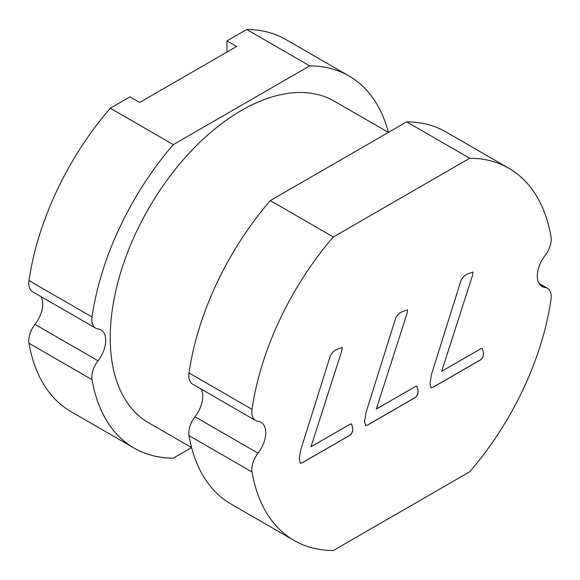 <?xml version="1.0" encoding="UTF-8"?>
<svg xmlns="http://www.w3.org/2000/svg" width="580" height="580" viewBox="0 0 580 580"><rect width="100%" height="100%" fill="white"/><g stroke="black" fill="none" stroke-linecap="round" stroke-linejoin="round"><path stroke-width="0.87" d="M309.698 65.873L173.326 144.608L110.294 108.221L129.993 96.846L139.693 102.443L236.662 46.458L226.969 40.854L246.667 29.478L309.698 65.873A214.854 124.047 120 0 1 348.942 75.936A214.854 124.047 120 0 1 388.404 132.407L334.348 101.203A185.68 107.199 120 0 0 241.512 110.403A185.68 107.199 120 0 0 120.212 274.021A185.68 107.199 120 0 0 148.676 422.805L191.596 447.586L173.326 458.142A214.854 124.047 120 0 1 134.089 448.079L71.057 411.684A214.854 124.047 120 0 1 29 343.251A18.284 10.556 120 0 1 34.981 324.387A22.859 13.195 120 0 0 40.991 296.598M350.262 424.067L351.603 423.936L352.676 428.207C353.053 430.773 352.248 433.05 350.262 435.043L302.455 462.615L300.201 463.26M350.298 435.065L302.521 462.651L300.237 463.282L299.236 459.164L300.679 450.116L330.223 356.127M330.194 356.113C331.825 352.799 334.036 350.595 336.842 349.486L342.135 347.5L341.997 350.189L310.952 446.803L350.298 424.089M480.987 348.594L482.328 348.464L483.401 352.734C483.771 355.301 482.966 357.577 480.987 359.571C482.864 357.519 483.669 355.236 483.401 352.734M481.023 359.593L433.245 387.179L430.962 387.81L429.954 383.692L431.404 374.644L460.948 280.655M460.919 280.64C462.543 277.327 464.761 275.123 467.567 274.014L472.86 272.027L472.722 274.717L441.677 371.33L481.023 348.616M258.02 421.305A22.859 13.195 -60 0 1 261.022 422.305A22.859 13.195 -60 0 1 258.02 453.161A18.284 10.556 120 0 0 252.039 472.018A214.854 124.047 120 0 0 294.096 540.451A214.854 124.047 120 0 0 333.333 550.522L469.706 471.779A214.854 124.047 120 0 0 551 299.418A18.284 10.556 120 0 0 547.418 288.26A18.284 10.556 120 0 0 545.019 287.462A22.859 13.195 -60 0 1 542.017 286.469A22.859 13.195 -60 0 1 545.019 255.613A18.284 10.556 120 0 0 551 236.749A214.854 124.047 120 0 0 508.943 168.316A214.854 124.047 120 0 0 469.706 158.253L333.333 236.988A214.854 124.047 120 0 0 252.039 409.349A18.284 10.556 120 0 0 255.62 420.507A18.284 10.556 120 0 0 258.02 421.305M415.628 386.331L416.962 386.2L418.042 390.471C418.412 393.037 417.607 395.313 415.628 397.307C417.498 395.255 418.303 392.972 418.042 390.471M415.657 397.329L367.88 424.915L365.596 425.546L364.595 421.428L366.045 412.38L395.589 318.391M395.553 318.376C397.184 315.063 399.402 312.859 402.201 311.75L407.501 309.763L407.356 312.453L376.311 409.067L415.657 386.352M352.676 428.207C352.945 430.708 352.14 432.992 350.262 435.043M310.952 446.803L341.997 350.189M441.677 371.33L472.722 274.717M433.245 387.179L430.925 387.788M480.958 359.556L433.18 387.143M200.999 388.977A22.859 13.195 -60 0 1 194.989 416.766A18.284 10.556 120 0 0 189.007 435.631A214.854 124.047 120 0 0 231.057 504.063L294.096 540.451M333.333 236.988L270.302 200.593A214.854 124.047 120 0 0 189.007 372.962A18.284 10.556 120 0 0 192.582 384.12L255.62 420.507M270.302 200.593L406.674 121.858L469.706 158.253M508.943 168.316L445.911 131.921A214.854 124.047 120 0 0 406.674 121.858M376.311 409.067L407.356 312.453M367.88 424.915L365.567 425.524M415.592 397.293L367.814 424.879M173.326 144.608A214.854 124.047 120 0 0 92.031 316.977A18.284 10.556 120 0 0 95.613 328.135A18.284 10.556 120 0 0 98.013 328.925A22.859 13.195 -60 0 1 101.014 329.926A22.859 13.195 -60 0 1 98.013 360.782A18.284 10.556 120 0 0 92.031 379.646A214.854 124.047 120 0 0 134.089 448.079M110.294 108.221A214.854 124.047 120 0 0 29 280.582A18.284 10.556 120 0 0 32.581 291.74L95.613 328.135M348.942 75.936L285.904 39.549A214.854 124.047 120 0 0 246.667 29.478M226.969 40.854L226.969 52.055M258.02 453.161L194.989 416.766M189.007 435.631L252.039 472.018M252.039 409.349L189.007 372.962M539.654 284.367L545.019 287.462M92.031 379.646L29 343.251M98.013 360.782L34.981 324.387M92.031 316.977L29 280.582M547.418 288.26L539.009 283.402"/></g></svg>
